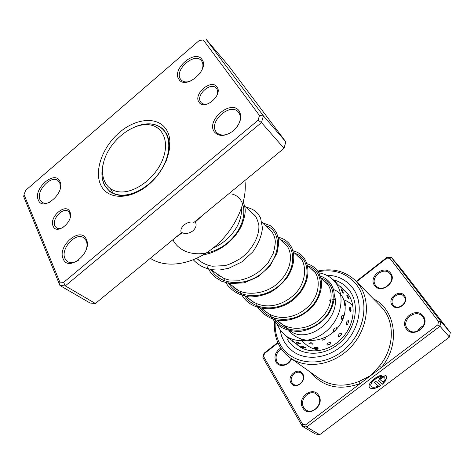 <?xml version="1.0" encoding="UTF-8"?>
<svg xmlns="http://www.w3.org/2000/svg" width="474" height="474" viewBox="0 0 474 474"><rect width="100%" height="100%" fill="white"/><g stroke="black" fill="none" stroke-linecap="round" stroke-linejoin="round"><path stroke-width="0.71" d="M147.331 124.638C132.222 123.963 113.227 138.402 105.832 155.851C98.225 173.277 104.043 190.323 119.252 191.84C134.338 193.635 155.14 178.461 162.535 159.904C170.154 141.365 162.541 125.053 147.331 124.638M103.273 163.672C100.34 175.813 102.473 184.961 109.678 191.117C112.504 193.279 115.881 194.577 119.815 195.015C133.07 196.514 150.886 186.015 160.84 170.48C170.859 154.974 171.351 137.199 162.564 129.07C159.086 125.865 154.725 124.141 149.476 123.91C144.677 123.744 139.67 124.804 134.45 127.091M110.424 188.729L113.185 193.232M290.995 382.909C286.438 375.835 298.632 366.426 302.744 373.879C307.448 380.983 295.012 390.505 290.995 382.909M302.453 374.638L301.026 373.103C296.22 369.359 288.589 377.464 292.02 382.654L293.572 384.301C298.413 387.922 305.931 379.745 302.453 374.638M392.182 305.137C386.808 298.448 399.558 288.613 404.47 295.693C410.004 302.4 396.993 312.36 392.182 305.137M404.073 296.54L403.789 296.191C399.102 290.503 388.532 299.218 393.159 304.93L393.574 305.422C398.32 310.968 408.76 302.157 404.073 296.54M371.065 386.274C370.158 384.426 371.438 382.085 374.904 379.253C379.443 376.196 382.719 375.455 384.728 377.043L384.829 377.191C382.808 375.592 379.532 376.326 374.987 379.384C371.498 382.24 370.224 384.592 371.172 386.434C372.475 387.732 374.863 387.554 378.335 385.901L374.051 382.465L375.686 381.232L380.889 385.439C375.538 388.763 371.729 389.48 369.459 387.578C368.274 385.279 369.862 382.34 374.229 378.762C379.911 374.94 384.005 374.022 386.511 376.001L386.66 379.004L384.983 379.443L384.728 377.043M369.329 387.394L369.37 387.448C371.628 389.344 375.426 388.639 380.764 385.338M378.453 380.912L379.787 378.139C381.351 377.067 382.542 376.759 383.365 377.209L380.533 378.756L380.053 379.644L383.199 382.24L384.349 380.741L386.026 380.302L382.512 384.218L378.365 380.782L382.512 384.218M380.018 379.573L380.444 378.625L381.724 378.442M278.013 342.957L264.462 353.521L263.668 356.59L302.661 424.349L305.677 424.828L360.341 383.46L359.203 381.392L370.798 375.544L379.449 366.058C393.456 349.362 395.144 324.927 384.094 310.263L380.586 306.115L355.666 280.792L359.28 285.093C371.332 301.541 367.836 329.424 350.541 347.377C333.376 365.454 306.358 369.59 290.076 357.74C285.97 354.795 282.617 351.151 280.021 346.808C275.667 339.331 273.83 330.941 274.511 321.65M406.348 328.855C398.907 319.529 416.285 306.228 423.164 316.057C430.907 325.419 413.038 338.946 406.348 328.855M422.743 316.91L422.328 316.407C415.591 308.248 400.731 320.412 407.344 328.624L408.025 329.43C414.898 337.269 429.456 324.927 422.743 316.91M374.626 285.508C367.783 276.976 384.313 264.089 390.6 273.113C397.71 281.663 380.741 294.769 374.626 285.508M390.226 273.96L389.906 273.569C383.774 265.997 369.489 277.764 375.592 285.318L376.131 285.958C382.364 293.288 396.436 281.355 390.226 273.96M302.679 407.753C296.374 397.899 312.982 385.19 318.735 395.529C325.306 405.436 308.254 418.346 302.679 407.753M318.427 396.282L316.247 393.983C309.35 388.799 298.875 400.086 303.716 407.474L306.163 410.004C313.13 414.928 323.351 403.493 318.427 396.282M291.551 358.788C288.802 365.904 279.008 367.889 275.981 362.047C273.729 356.501 275.317 351.809 280.738 347.969M281.366 348.9C276.383 352.419 274.926 356.721 276.988 361.81L278.919 363.896C283.973 366.201 288.109 364.447 291.332 358.634M317.13 407.539L318.67 405.086M417.535 331.184C418.767 328.683 420.699 326.93 423.329 325.916M275.341 319.938C274.487 329.252 276.235 337.654 280.59 345.137C291.623 364.263 320.655 368.097 342.05 351.53C363.635 335.236 370.419 303.461 357.141 285.508C347.531 273.32 334.579 268.717 318.279 271.691M353.183 288.595L349.682 284.459C343.383 278.422 335.669 275.341 326.533 275.222C335.669 275.341 343.383 278.422 349.682 284.459L353.183 288.595C363.582 302.987 360.341 327.214 345.25 342.684C330.265 358.273 306.808 361.727 292.754 351.258C306.808 361.727 330.265 358.273 345.25 342.684C360.341 327.214 363.582 302.987 353.183 288.595M279.962 329.863L281.633 336.279L284.43 342.145L288.139 347.122L292.754 351.258L288.139 347.122L284.43 342.145L281.633 336.279L279.962 329.863M310.754 372.451C323.161 387.199 339.692 390.866 360.341 383.46L437.852 324.809L438.491 321.479L440.867 321.55L439.967 326.254L306.648 427.05L319.677 434.67L449.441 337.067L450.3 332.481L401.626 269.475L391.411 257.447L440.867 321.55L450.3 332.481M437.852 324.809L439.967 326.254L449.441 337.067M356.211 281.349L387.062 257.287L391.411 257.447L389.853 258.253L386.778 258.134L356.561 281.704M305.677 424.828L306.648 427.05L302.388 426.363L262.898 357.586L264.024 353.254L277.811 342.501M302.661 424.349L302.388 426.363L315.506 433.983L319.677 434.67M438.491 321.479L389.853 258.253M317.858 271.075C332.784 267.851 345.386 271.092 355.666 280.792M316.833 272.017L315.109 272.473M386.778 258.134L387.062 257.287M264.462 353.521L264.024 353.254M262.898 357.586L263.668 356.59M373.471 298.881C395.849 309.67 400.82 344.77 381.309 367.593L379.449 366.058M381.635 378.311L383.223 377.114M382.423 384.088L385.824 380.349M385.036 379.277L386.66 379.004M386.571 378.874L386.535 376.036M374.087 382.435L378.335 385.901M290.746 331.261L290.455 330.893M300.178 343.354C298.033 342.287 296.73 341.89 296.274 342.163L297.121 343.04L300.35 343.709L300.178 343.354M305.386 347.655C303.307 346.595 302.027 346.168 301.547 346.376L302.43 347.312L305.558 347.987L305.386 347.655M313.059 343.152C310.47 342.506 309.095 342.72 308.93 343.792L313.065 343.828L313.059 343.152M318.095 347.786C315.554 347.122 314.191 347.3 314.007 348.313L318.107 348.414L318.095 347.786M325.851 337.689C323.41 337.553 322.119 338.3 321.982 339.941L322.628 340.16L325.851 338.72L325.851 337.689M329.329 344.746L330.811 343.662L330.816 342.684C328.399 342.536 327.113 343.247 326.953 344.817L328.802 344.924M336.475 327.783C334.383 328.014 333.388 329.181 333.495 331.285L334.585 331.32L336.688 328.849L336.475 327.783M341.476 333.115C339.402 333.341 338.4 334.478 338.472 336.522L339.502 336.576L341.665 334.152L341.476 333.115M343.164 315.032C341.576 315.429 341.043 316.828 341.57 319.215L342.584 319.043L343.49 315.631L343.164 315.032M348.313 320.62C346.725 321.028 346.174 322.397 346.66 324.737L347.649 324.583L348.627 321.224L348.313 320.62M345.57 305.611L344.876 301.535C343.84 301.873 343.851 303.265 344.906 305.712L345.57 305.611L345.783 304.912M350.861 311.3L350.245 307.253C349.214 307.614 349.196 308.995 350.197 311.406L350.861 311.3L351.086 310.606M343.407 293.092L342.234 290.011L341.227 289.312C341.037 289.81 341.636 291.036 343.028 292.973L343.419 292.837M348.959 298.792L347.798 295.675L346.879 295.024C346.654 295.527 347.223 296.748 348.58 298.697L348.971 298.531M318.972 272.852C324.441 273.759 329.122 276.058 333.021 279.755L342.412 288.814L341.369 287.001L339.508 286.012M342.394 288.796L348.076 294.283M334.354 294.769C341.801 318.202 308.284 345.161 290.052 330.811M287.57 339.698C296.7 355.222 320.294 358.107 337.571 344.675C354.996 331.474 360.613 305.825 349.942 291.113C345.724 285.265 340.083 281.485 333.026 279.761L334.508 281.319C344.562 292.577 342.903 313.533 330.289 327.338C317.793 341.256 297.382 344.705 285.466 335.551L280.602 330.728L276.899 324.098M317.509 348.704L318.107 348.414M312.402 344.154L313.065 343.828M324.726 281.532L328.233 284.199M69.868 211.831C74.519 220.854 56.696 235.922 53.1 226.068C48.715 217.062 66.046 202.279 69.868 211.831M70.188 217.465L69.761 213.199L68.232 211.321C62.823 206.966 51.542 219.231 54.871 225.837L56.525 227.864C58.332 228.966 60.524 228.841 63.101 227.484M216.95 86.938C223.373 94.907 204.27 111.052 199.003 102.177C192.906 94.184 211.44 78.376 216.95 86.938M216.582 96.151C217.939 93.094 217.951 90.558 216.624 88.537L216.292 88.123C210.883 81.392 195.424 95.25 200.686 102.064L201.166 102.651C203.044 104.446 205.651 104.707 208.993 103.427M284.033 148.315L285.81 141.833L228.835 66.046L206.143 39.33L263.402 115.863L261.476 122.576L284.033 148.315L194.062 222.324C190.844 221.488 187.586 222.318 184.273 224.824C181.24 227.55 180.25 230.216 181.299 232.823L95.392 303.484L65.317 285.893L59.931 285.502L23.7 196.621L24.026 194.601L59.813 282.107L63.629 282.374L258.105 120.23L259.479 115.484L203.316 39.958L199.276 40.462L25.643 190.352L24.026 194.601M202.155 215.664L195.318 222.028L194.998 221.666M195.318 222.028C196.906 224.877 196.076 227.828 192.835 230.885C189.156 233.504 185.63 234.132 182.253 232.77L175.291 237.758M59.89 181.441C65.773 192.711 42.725 212.388 38.293 199.975C32.842 188.717 55.079 169.532 59.89 181.441M60.394 187.858L59.801 182.81L57.994 180.553C51.044 174.693 35.698 191.135 40.023 199.779L42.032 202.285C44.135 203.636 46.754 203.601 49.883 202.191M201.971 59.481C210.065 69.411 185.423 90.451 178.905 79.282C171.339 69.317 195.057 48.84 201.971 59.481M202.007 69.891C203.34 66.307 203.228 63.362 201.681 61.069L201.314 60.613C194.387 51.856 173.786 70.377 180.558 79.194L181.157 79.94C183.266 82.014 186.258 82.458 190.127 81.267M239.186 111.005C242.41 117.25 240.437 123.868 233.261 130.854C225.239 136.565 218.923 136.909 214.319 131.879C205.716 120.455 231.253 98.888 239.186 111.005M237.427 126.327C240.733 120.994 241.195 116.426 238.813 112.628L238.327 112.024C230.34 102.165 208.388 121.676 216.049 131.731L216.849 132.714C220.404 135.854 225.103 135.807 230.939 132.566M86.315 239.323C92.987 252.198 68.22 272.858 63.143 258.774C56.981 245.941 80.811 225.814 86.315 239.323M86.6 248.323C87.269 245.39 87.127 242.848 86.185 240.703L83.797 237.824C75.852 231.668 60.192 248.886 64.962 258.508L67.622 261.701C70.78 263.449 74.454 262.916 78.648 260.096M166.475 129.799C175.107 143.207 166.789 169.55 148.457 184.759C130.243 200.176 107.888 199.91 100.956 185.435C93.751 171.167 102.473 146.893 119.371 132.513C136.157 117.943 158.109 116.148 166.475 129.799M103.071 164.478C101.175 172.394 101.632 179.249 104.44 185.05L109.69 191.449C118.364 197.474 129.295 196.722 142.467 189.197M165.864 161.747C170.379 150.181 170.421 140.547 165.977 132.833L162.896 129.023C155.792 122.962 146.567 122.203 135.22 126.759M181.281 232.799L182.253 232.77M285.81 141.833L263.402 115.863L259.479 115.484M258.105 120.23L261.476 122.576L65.317 285.893L63.629 282.374M95.392 303.484L90.107 303.034L59.931 285.502L59.813 282.107M199.276 40.462L203.316 39.958M150.329 258.294C166.101 268.811 192.331 264.96 213.531 247.712C234.754 230.518 247.695 202.262 244.91 180.493M290.076 357.74L319.026 378.341C330.781 386.239 344.177 387.252 359.203 381.392M294.899 342.637L298.466 345.878C309.599 354.439 328.79 351.797 341.31 338.951C353.9 326.195 356.697 306.228 348.396 294.615L345.279 290.953L342.317 288.494M348.272 294.413L345.279 290.953M173.188 240.324C183.1 258.454 212.281 258.069 230.269 240.336C248.583 222.863 247.629 197.622 231.863 194.02M211.078 269.487C220.848 286.817 248.637 286.865 265.304 270.204C282.303 253.803 280.732 229.546 265.345 225.571M228.249 282.7C237.93 299.651 265.067 299.876 281.147 283.707C297.553 267.792 295.735 244.015 280.543 239.897M244.383 295.112C253.969 311.702 280.478 312.082 296.013 296.374C311.862 280.922 309.83 257.607 294.84 253.371M259.568 306.802C269.054 323.037 294.964 323.552 309.978 308.278C325.312 293.27 323.096 270.405 308.313 266.062M273.883 317.823C283.262 333.72 308.598 334.348 323.138 319.494C337.986 304.889 335.604 282.468 321.028 278.042M287.404 328.233C296.552 343.549 320.768 344.586 334.97 330.633C349.462 316.922 347.904 295.071 334.158 289.792M300.202 338.081C305.007 345.386 311.945 349.474 321.034 350.333M352.94 306.305C350.446 303.022 347.187 300.824 343.17 299.716M335.082 299.218L331.841 299.923M330.994 300.131L329.75 300.415M112.249 193.096L109.678 191.117M292.831 332.404L291.012 331.006M287.321 328.168L276.97 320.199M268.805 313.912L262.075 308.734M253.744 302.323L246.225 296.534M237.741 290.005L229.345 283.541M220.694 276.887L211.315 269.67M202.493 262.874L196.639 258.371M327.599 284.24L320.993 278.013M314.902 272.277L307.59 265.381M301.434 259.58L293.347 251.961M287.131 246.101L278.179 237.664M271.91 231.762L261.992 222.413M255.676 216.458L244.685 206.107M164.928 131.292L162.564 129.07M212.862 248.252C222.804 243.772 230.53 237.101 236.052 228.243C241.408 219.646 241.9 210.047 241.379 208.601M197.202 258.804C201.343 262.697 206.38 265.167 212.311 266.216L224.717 265.641C228.308 264.942 233.617 262.537 240.632 258.413C252.749 249.383 259.681 235.691 258.84 224.972C257.4 219.575 256.001 216.334 254.657 215.237L252.067 213.063M215.48 272.87L224.024 278.511L229.138 280.004L239.684 280.211C250.746 278.155 261.174 271.566 268.29 262.483L273.421 252.974C275.056 245.965 275.625 241.616 275.121 239.927C274.268 234.814 271.993 230.957 268.302 228.361M232.621 286.065C242.184 297.636 269.807 295.415 282.557 278.167C293.56 264.824 292.233 247.967 283.529 242.706M248.708 298.442C259.177 308.094 276.052 309.137 291.569 296.925C308.894 283.701 306.631 259.634 297.85 256.203M263.84 310.097C274.227 320.003 292.061 320.294 306.317 308.307C321.751 295.687 320.762 273.771 311.329 268.906M278.114 321.082C288.162 331.083 306.518 330.71 319.34 319.766C333.453 307.721 334.715 287.86 324.038 280.886M203.476 254.751C219.794 252.269 235.791 239.222 242.054 224.593C247.215 209.538 244.862 208.424 243.405 201.8M193.333 259.817C200.105 267.081 208.975 270.47 219.936 269.973L228.788 268.248L241.882 261.891L252.701 252.002C258.3 244.128 261.559 236.147 262.472 228.047L260.558 217.904L258.075 213.845C254.917 210.284 250.882 208.104 245.959 207.298M207.019 266.364L210.616 272.479L215.516 277.491L221.542 281.183L229.612 283.588L244.199 282.854L258.395 276.591L269.937 266.003L277.017 253.057L278.718 243.624L278.262 238.084L276.662 233.131L274.002 228.96L270.411 225.725L262.229 222.638M224.309 279.672L224.972 281.058M225.926 282.782C230.198 289.679 238.499 295.551 249.294 296.914C256.588 296.949 263.787 295.326 270.891 292.055C277.657 287.89 283.251 282.8 287.682 276.798C298.223 260.125 295.261 240.745 277.503 237.03M240.555 292.168C248.826 312.698 281.058 314.582 297.897 295.379C313.51 278.392 310.511 253.934 291.871 250.568M255.847 303.941C259.533 311.43 266.826 317.764 276.757 320.157C290.159 322.296 305.173 315.808 314.226 304.462C326.195 288.21 323.493 267.389 305.41 263.325M270.263 315.032C272.781 319.837 276.591 324.02 281.692 327.599C287.582 330.414 293.975 331.64 300.872 331.285C311.234 329.578 320.916 323.754 327.552 315.411C338.264 299.775 336.771 280.353 318.19 275.37M286.343 336.208L287.594 337.832L289.496 338.578M291.931 340.403L293.122 341.896L294.881 342.619M336.593 283.203L335.562 281.455L333.767 280.478M346.067 291.747L345.125 291.433M302.483 348.331L285.466 335.551M339.502 336.576L341.665 334.152M334.585 331.32L336.688 328.849M327.54 345.036L330.811 343.662M322.628 340.16L325.851 338.72M298.513 345.848L300.095 346.535"/></g></svg>
